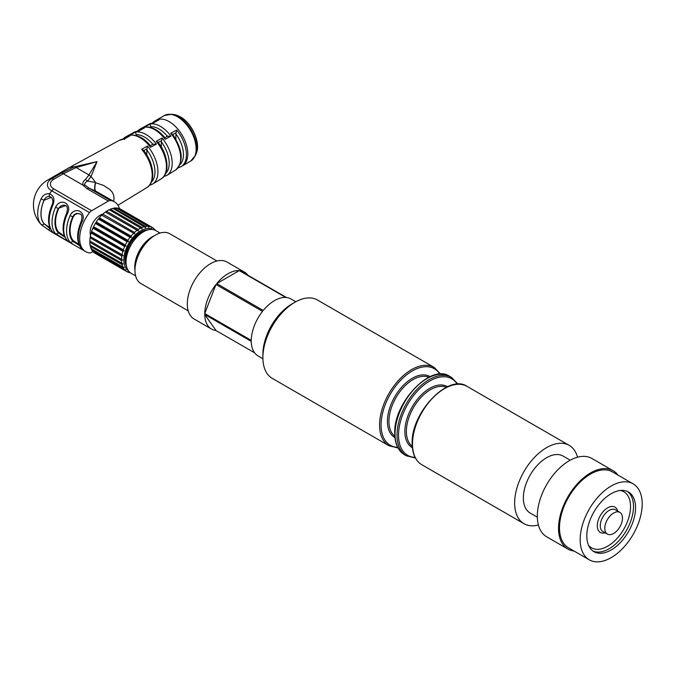 <?xml version="1.0" encoding="UTF-8"?>
<svg xmlns="http://www.w3.org/2000/svg" width="676" height="676" viewBox="0 0 676 676"><rect width="100%" height="100%" fill="white"/><g stroke="black" fill="none" stroke-linecap="round" stroke-linejoin="round"><path stroke-width="1.01" d="M155.319 235.138L152.413 236.811A24.666 14.238 120 0 0 134.972 267.028L134.972 270.383A28.781 16.613 -60 0 1 155.319 235.138A28.781 16.613 -60 0 1 169.71 233.71L216.988 261.004M295.784 301.75L290.959 298.961A32.887 18.987 120 0 0 286.506 297.516L239.988 270.662A32.887 18.987 -60 0 1 244.442 272.107A32.887 18.987 -60 0 1 247.923 275.242M254.59 352.804L216.007 330.53A32.887 18.987 -60 0 1 211.554 329.077A32.887 18.987 -60 0 1 204.744 314.509L251.261 341.363A32.887 18.987 120 0 0 258.071 355.931L262.896 358.719M216.007 330.53L204.744 314.509M204.744 313.529A32.887 18.987 -60 0 1 216.007 284.511L262.516 311.366A32.887 18.987 120 0 0 251.261 340.383L204.744 313.529L216.007 284.511M216.743 283.599A32.887 18.987 -60 0 1 239.262 270.594L216.743 283.599L263.251 310.453A32.887 18.987 120 0 1 285.771 297.448L239.262 270.594M211.554 329.077L194.113 319.004A32.887 18.987 -60 0 1 187.303 303.955A32.887 18.987 -60 0 1 201.659 270.848A32.887 18.987 -60 0 1 227.001 262.043L244.442 272.107M188.207 310.85L140.929 283.557A28.781 16.613 -60 0 1 134.972 270.383M262.888 357.663A45.224 26.11 -60 0 1 294.863 302.273A45.224 26.11 -60 0 1 317.475 300.034L434.169 367.406A45.224 26.11 120 0 0 399.313 379.523A45.224 26.11 120 0 0 379.574 425.035A45.224 26.11 120 0 0 388.945 445.738L272.251 378.366A45.224 26.11 -60 0 1 262.888 357.663L262.888 354.3A41.109 23.736 120 0 1 291.956 303.955L294.863 302.273M538.392 524.982A45.224 26.11 -60 0 1 524.01 523.714A45.224 26.11 -60 0 1 514.639 503.012A45.224 26.11 -60 0 1 534.378 457.5A45.224 26.11 -60 0 1 569.234 445.383A45.224 26.11 -60 0 1 577.524 457.204M574.093 551.058A45.224 26.11 -60 0 1 567.899 549.056A45.224 26.11 -60 0 1 558.537 528.353A45.224 26.11 -60 0 1 578.276 482.841A45.224 26.11 -60 0 1 613.124 470.724A45.224 26.11 -60 0 1 617.957 475.093M567.899 549.056L546.681 536.803A45.224 26.11 -60 0 1 537.319 516.101A45.224 26.11 -60 0 1 557.058 470.589A45.224 26.11 -60 0 1 591.906 458.472L613.124 470.724M537.327 517.165L530.17 513.033A32.887 18.987 -60 0 1 523.359 497.975A32.887 18.987 -60 0 1 537.716 464.877A32.887 18.987 -60 0 1 563.066 456.063L570.223 460.195M604.834 527.145A12.531 7.233 -60 0 1 610.724 515.256A12.531 7.233 -60 0 1 619.9 512.391A12.531 7.233 -60 0 1 619.9 526.857A12.531 7.233 -60 0 1 607.369 534.091A12.531 7.233 -60 0 1 604.834 527.145M586.979 532.561A34.459 19.9 -60 0 1 603.178 499.877A34.459 19.9 -60 0 1 628.418 491.984A34.459 19.9 -60 0 1 628.418 531.775A34.459 19.9 -60 0 1 593.959 551.667A34.459 19.9 -60 0 1 586.979 532.561M580.38 535.485A43.855 25.325 -60 0 1 600.989 493.894A43.855 25.325 -60 0 1 633.116 483.839A43.855 25.325 -60 0 1 633.116 534.488A43.855 25.325 -60 0 1 589.261 559.812A43.855 25.325 -60 0 1 580.38 535.485M589.261 559.812L568.584 547.873A43.855 25.325 -60 0 1 559.703 523.545A43.855 25.325 -60 0 1 580.312 481.954A43.855 25.325 -60 0 1 612.439 471.907L633.116 483.839M153.951 235.932A24.666 14.238 120 0 0 136.053 258.68A24.666 14.238 120 0 0 134.972 270.079M135.623 275.892L131.144 273.307A24.666 14.238 -60 0 1 127.333 253.644A24.666 14.238 -60 0 1 155.81 230.584L160.077 233.043M126.04 261.544A21.049 12.151 -60 0 1 143.861 231.589M93.001 251.565L91.632 252.359A5.754 3.321 -60 0 1 89.536 252.9A28.781 16.613 -60 0 1 85.624 251.624A28.781 16.613 -60 0 1 89.536 212.61A5.754 3.321 -60 0 1 91.632 210.735L53.835 188.917A11.855 6.844 180 0 1 53.835 179.233A5.754 3.321 -120 0 0 51.739 178.692A14.821 8.56 0 0 0 51.739 190.793A5.754 3.321 -60 0 1 53.835 188.917M110.492 200.51L89.173 188.198A5.754 3.321 120 0 0 87.077 188.739L108.397 201.051A5.754 3.321 -60 0 1 110.492 200.51A28.781 16.613 -60 0 1 114.405 201.778A28.781 16.613 -60 0 1 119.483 208.614M108.397 201.051L91.632 210.735M102.811 214.14A13.976 8.07 120 0 0 93.026 222.666A13.976 8.07 120 0 0 90.533 235.409M182.359 165.907A26.313 15.193 -120 0 0 182.545 165.797A26.313 15.193 -120 0 0 186.339 144.647A26.313 15.193 -120 0 0 169.203 121.638A26.313 15.193 -120 0 0 156.24 120.227A26.313 15.193 -120 0 0 156.046 120.328M76.168 167.547L97.014 161.64L74.149 166.871L76.151 167.513L63.282 173.774A5.754 3.321 -120 0 0 61.186 173.233L51.739 178.692A28.781 16.613 -120 0 0 47.835 179.96A28.781 28.781 0 0 0 41.363 224.711L49.534 230.584A2.087 0.744 118.3 0 1 49.466 230.558L53.928 233.33L52.669 232.003A28.781 16.613 -60 0 1 52.669 205.631C55.06 199.538 54.012 195.609 49.534 193.835C45.799 193.319 42.968 195.018 41.042 198.955A27.995 16.165 120 0 0 41.042 224.356A2.087 1.673 139 0 0 44.05 223.798A25.958 14.99 -60 0 1 44.05 200.24C45.275 197.434 47.185 196.217 49.77 196.572L51.224 197.206C53.1 199.589 53.353 202.2 51.976 205.039L51.976 205.039C47.312 216.472 47.43 225.37 52.331 231.733L52.331 231.733A2.087 1.673 -41.6 0 0 52.669 232.003M124.147 138.994L129.944 135.901L124.08 139.129L124.553 139.484L124.08 139.129A27.344 15.785 60 0 0 119.39 140.304L68.386 168.096A28.781 16.613 -120 0 1 74.157 166.879L61.186 173.233M85.311 179.579L89.012 174.957L90.939 176.588L87.652 181.084A5.754 3.507 47.2 0 0 85.311 179.579C83.123 181.354 82.379 183.23 83.063 185.199A5.754 4.538 -25.1 0 1 84.939 185.182C84.306 183.627 85.21 182.258 87.652 181.084L95.519 182.486A28.781 16.613 -120 0 0 90.981 176.597M91.023 176.613L97.014 161.64L88.97 174.932M95.519 191.029L95.899 191.224A16.444 5.087 115.8 0 1 95.671 182.714A28.781 16.613 -120 0 0 95.519 182.486A16.444 4.783 115.5 0 0 95.519 191.029L89.173 188.198L84.939 185.182M95.899 191.224L114.405 201.778M113.627 201.33L114.083 198.161L113.61 195.06L112.208 192.17L110.002 189.61L103.698 185.494L95.671 182.714M68.386 168.096A28.781 16.613 -120 0 0 68.183 168.214L47.835 179.96M156.426 144.089A26.972 15.573 -120 0 0 145.999 134.49A26.972 15.573 -120 0 0 135.58 132.057L129.724 135.276A27.141 15.666 60 0 1 140.143 137.735A27.141 15.666 60 0 1 150.554 147.3L156.426 144.089L152.827 144.301M170.969 136.121A26.558 15.337 -120 0 0 160.533 126.437A26.558 15.337 -120 0 0 150.097 124.071L144.241 127.291A26.727 15.43 60 0 1 154.677 129.682A26.727 15.43 60 0 1 165.105 139.332L170.969 136.121L167.369 136.299M64.888 237.124L58.229 232.848A2.087 1.673 138.4 0 1 55.533 233.659L68.462 241.721L67.203 240.394A28.781 16.613 -60 0 1 67.203 214.022C73.033 204.084 60.519 196.91 55.533 207.279L58.229 208.385L65.758 205.597C67.617 206.645 67.87 209.256 66.518 213.43L66.518 213.43C61.846 224.863 61.964 233.761 66.865 240.124L66.865 240.124A2.087 1.673 -41.6 0 0 67.203 240.394M79.422 245.515L72.763 241.239A2.087 1.673 138.4 0 1 70.067 242.05L73.718 244.754L82.996 250.112L81.745 248.793A28.781 16.613 -60 0 1 81.745 222.412C87.567 212.475 75.053 205.301 70.067 215.669L72.763 216.776L74.284 214.571L76.557 213.388L80.385 214.055M81.745 222.412L81.052 221.829C76.388 233.254 76.498 242.152 81.399 248.514L81.399 248.514A2.087 1.673 -41.6 0 0 81.745 248.793M78.948 244.45L73.152 240.529L72.763 241.239A26.694 15.413 -60 0 1 72.763 216.776L73.152 217.038L74.487 215.078L76.38 213.836L78.458 213.498L80.461 214.106M67.203 214.022L66.518 213.43M64.414 236.059L58.618 232.13L58.229 232.848A26.694 15.413 -60 0 1 58.229 208.385L58.618 208.647L59.944 206.687L61.846 205.445L63.924 205.107L65.927 205.715M52.669 205.631L51.976 205.039M89.536 212.61L51.739 190.793A28.781 16.613 -60 0 0 49.534 193.835A2.087 1.124 102.9 0 0 49.77 196.572M50.345 228.733L49.77 228.42A2.087 0.744 118.3 0 0 49.466 230.558L41.363 224.711M41.042 198.955L44.084 200.257A25.899 14.956 120 0 0 44.084 223.739L49.77 228.42M49.88 227.668L44.084 223.739M172.811 134.541L176.106 132.724L176.622 130.062L170.749 133.282L172.693 134.38C183.035 150.173 183.931 162.105 175.388 170.166L166.837 175.388A26.77 15.455 -120 0 0 162.071 138.056L161.353 141.892A24.674 14.247 60 0 1 165.645 173.411M176.106 132.724L175.887 133.907A24.26 14.01 60 0 1 179.917 164.707M175.887 139.146L175.887 133.907M143.76 150.554L147.022 148.754L147.52 146.05L141.656 149.278L143.616 150.368C154.179 163.203 155.995 182.723 146.734 187.666L117.945 205.242M147.022 148.754L146.819 149.886A25.088 14.483 60 0 1 151.365 182.123M146.819 154.998L146.819 149.886M161.564 140.735L158.15 142.374C168.451 155.032 170.124 174.07 161.065 178.912L152.514 184.134A27.184 15.692 -120 0 0 147.52 146.05M158.269 142.551L156.207 141.284A26.93 15.548 60 0 1 161.065 178.912M161.353 147.072L161.353 141.892M167.665 136.045L164.927 137.752C158.387 129.978 151.762 126.42 145.044 127.08L144.241 127.291M164.488 137.862L165.105 139.332M150.097 124.071L150.689 126.674A24.471 14.128 60 0 1 167.318 136.239M150.892 127.646L150.689 126.674M138.665 130.983L144.461 127.891A26.77 15.455 -120 0 0 140.076 129.031L137.38 131.136M129.944 135.901A27.184 15.692 -120 0 0 125.339 137.067L134.135 132.268A26.93 15.548 60 0 1 138.605 131.119L139.079 131.474L138.605 131.119L144.461 127.891M158.987 119.88L153.131 123.108L153.613 123.471L153.131 123.108A26.516 15.311 60 0 0 148.872 124.24L153.215 122.973L158.987 119.88A26.356 15.218 -120 0 0 154.812 120.996L152.125 123.108M135.58 132.057L136.163 134.676A24.885 14.365 60 0 1 152.768 144.233M153.139 144.03L150.376 145.737C144.503 138.386 137.896 134.828 130.569 135.065L129.724 135.276M149.945 145.855L150.554 147.3M136.349 135.631L136.163 134.676M58.618 208.647A25.899 14.956 120 0 0 58.618 232.13M73.152 217.038A25.899 14.956 120 0 0 73.152 240.529M51.384 197.324L44.084 200.257M90.449 236.693L122.052 254.666L123.074 255.528L121.807 256.094L90.102 237.783L90.449 236.693L123.074 255.528M91.573 232.037L91.615 231.522L123.328 249.833L124.198 250.872L122.863 251.311L91.15 233L91.573 232.037L124.198 250.872M93.398 227.339L93.601 226.68L125.314 244.991L126.023 246.174L124.638 246.444L92.933 228.142L93.398 227.339L126.023 246.174M95.831 222.801L96.212 222.032L127.925 240.343L128.465 241.636L127.071 241.721L95.367 223.41L95.831 222.801L128.465 241.636M98.789 218.618L99.33 217.79L131.043 236.101L131.414 237.462L130.046 237.335L98.341 219.024L98.789 218.618L131.414 237.462M102.118 214.985L102.82 214.131L134.532 232.443L134.744 233.82L101.73 215.171L134.744 233.82M105.684 212.053L106.529 211.225L138.234 229.527L138.31 230.888L137.101 230.33L105.388 212.019L138.31 230.888M109.335 209.949L110.298 209.188L142.002 227.491L141.96 228.784L109.157 209.704A25.494 14.72 120 0 0 107.839 210.413A25.494 14.72 120 0 0 106.529 211.225M112.9 208.766L113.957 208.115L145.661 226.418L145.526 227.601L112.867 208.335A25.494 14.72 120 0 0 110.298 209.188M116.23 208.554L117.345 208.047L149.058 226.359L148.855 227.389L148.061 226.266L116.356 207.963A25.494 14.72 120 0 0 113.957 208.115M120.21 209.036L152.032 227.305L151.804 228.158L151.179 226.916L119.475 208.605A25.494 14.72 120 0 0 117.345 208.047M153.917 228.91L153.79 228.547A25.494 14.72 120 0 0 152.294 227.457A25.494 14.72 120 0 0 152.032 227.305M89.832 242.287L90.069 241.095L122.694 259.939L121.536 260.59L89.832 242.287A25.494 14.72 120 0 0 90.102 245.143L123.074 263.902L122.052 264.603L90.339 246.301A25.494 14.72 120 0 0 91.15 248.717L122.863 267.02L124.198 267.257L123.328 267.958L91.615 249.655A25.494 14.72 120 0 0 92.933 251.523L124.638 269.834L126.023 269.851L125.314 270.51A25.494 14.72 120 0 0 126.809 271.608A25.494 14.72 120 0 0 127.071 271.752L128.465 271.575L127.925 272.141A25.494 14.72 120 0 0 130.046 272.698L130.189 272.665M127.925 272.141L127.215 271.735M125.314 270.51L93.55 251.878M91.615 249.655L91.573 248.422M90.339 246.301L90.449 245.067M91.15 233A25.494 14.72 120 0 0 90.339 236.355M92.933 228.142A25.494 14.72 120 0 0 91.615 231.522M95.367 223.41A25.494 14.72 120 0 0 93.601 226.68M98.341 219.024A25.494 14.72 120 0 0 96.212 222.032M101.73 215.171A25.494 14.72 120 0 0 99.33 217.79M105.388 212.019A25.494 14.72 120 0 0 102.82 214.131M120.843 209.306A25.494 14.72 120 0 0 120.59 209.146A25.494 14.72 120 0 0 120.32 209.002M93.601 252.207A25.494 14.72 120 0 0 95.096 253.297L126.809 271.608M90.102 237.783A25.494 14.72 120 0 0 89.832 240.96L122.694 259.939M121.536 260.59A25.494 14.72 120 0 0 121.807 263.454M122.052 264.603A25.494 14.72 120 0 0 122.863 267.02M123.328 267.958A25.494 14.72 120 0 0 124.638 269.834M155.294 230.305A25.494 14.72 120 0 0 154.466 229.232M151.179 226.916A25.494 14.72 120 0 0 149.058 226.359M148.061 226.266A25.494 14.72 120 0 0 145.661 226.418M144.571 226.637A25.494 14.72 120 0 0 142.002 227.491M140.861 228.015A25.494 14.72 120 0 0 139.552 228.716A25.494 14.72 120 0 0 138.234 229.527M137.101 230.33A25.494 14.72 120 0 0 134.532 232.443M133.442 233.482A25.494 14.72 120 0 0 131.043 236.101M130.046 237.335A25.494 14.72 120 0 0 127.925 240.343M127.071 241.721A25.494 14.72 120 0 0 125.314 244.991M124.638 246.444A25.494 14.72 120 0 0 123.328 249.833M122.863 251.311A25.494 14.72 120 0 0 122.052 254.666M121.807 256.094A25.494 14.72 120 0 0 121.536 259.271M152.556 229.502A23.846 13.765 120 0 0 140.718 230.727A23.846 13.765 120 0 0 125.305 251.185A23.846 13.765 120 0 0 128.186 270.468M147.799 229.933A22.198 12.819 120 0 0 140.718 232.071L140.718 232.071A22.198 12.819 120 0 0 125.018 259.263A22.198 12.819 120 0 0 126.404 265.913M125.018 258.925A21.378 12.345 120 0 0 126.201 264.679M146.515 230.355A21.378 12.345 120 0 0 140.422 232.248M394.818 436.206A34.121 19.705 -60 0 1 388.937 421.376A34.121 19.705 -60 0 1 403.031 387.897A34.121 19.705 -60 0 1 428.846 377.259M430.122 376.659A35.194 20.322 120 0 0 402.93 385.802A35.194 20.322 120 0 0 387.424 421.376A35.194 20.322 120 0 0 394.936 437.609M397.64 447.301A44.151 25.494 -60 0 1 381.087 425.035A44.151 25.494 -60 0 1 404.747 376.388A44.151 25.494 -60 0 1 439.873 374.149M412.259 446.278A34.121 19.705 -60 0 1 406.377 431.44A34.121 19.705 -60 0 1 420.472 397.97A34.121 19.705 -60 0 1 446.295 387.323M447.571 386.731A35.194 20.322 120 0 0 420.371 395.874A35.194 20.322 120 0 0 404.865 431.44A35.194 20.322 120 0 0 412.377 447.681M415.081 457.373A44.151 25.494 -60 0 1 398.527 435.099A44.151 25.494 -60 0 1 422.187 386.461A44.151 25.494 -60 0 1 457.314 384.221M395.037 433.958A45.224 26.11 -60 0 1 414.785 388.446A45.224 26.11 -60 0 1 449.633 376.329C431.119 363.088 393.288 402.592 394.725 433.527C394.868 443.769 398.096 450.816 404.409 454.661A45.224 26.11 -60 0 1 395.037 433.958M458.041 384.196L451.61 377.47A45.224 26.11 120 0 0 416.762 389.587A45.224 26.11 120 0 0 397.015 435.099A45.224 26.11 120 0 0 406.386 455.801L404.409 454.661M412.487 444.031A45.224 26.11 -60 0 1 432.226 398.519A45.224 26.11 -60 0 1 467.074 386.402C448.56 373.16 410.738 412.664 412.174 443.591C412.318 453.841 415.537 460.888 421.849 464.733A45.224 26.11 -60 0 1 412.487 444.031M607.369 534.091L602.857 531.488A12.531 7.233 -60 0 1 600.313 524.534A12.531 7.233 -60 0 1 606.203 512.653A12.531 7.233 -60 0 1 615.388 509.78L619.9 512.391M605.138 532.806A14.619 8.442 -60 0 1 597.373 524.331A14.619 8.442 -60 0 1 606.98 508.251A14.619 8.442 -60 0 1 617.67 511.098M620.365 490.463A32.372 18.691 -60 0 1 623.83 529.122A32.372 18.691 -60 0 1 588.619 545.456M627.353 491.435A34.459 19.9 -60 0 1 626.348 530.584A34.459 19.9 -60 0 1 592.953 551.016M196.302 153.342C201.009 143.32 192.128 123.176 180.399 116.889L173.901 114.54A24.539 14.171 60 0 1 180.095 116.796A24.539 14.171 60 0 1 196.302 153.342L195.465 155.395A26.034 15.033 -120 0 0 178.27 116.627A26.034 15.033 -120 0 0 171.704 114.236L164.369 115.528A26.313 15.193 60 0 1 177.526 116.83A26.313 15.193 60 0 1 194.722 140.016A26.313 15.193 60 0 1 190.683 161.099L182.452 165.848M53.835 179.233L63.282 173.774L83.063 185.199L87.077 188.739M88.995 174.949L76.151 167.53M141.656 149.278A27.344 15.785 60 0 1 146.734 187.666M162.071 138.056L156.207 141.284M182.545 165.797L181.168 166.634A26.356 15.218 -120 0 0 176.622 130.062M170.749 133.282A26.516 15.311 60 0 1 175.388 170.166M55.533 207.279A28.781 16.613 120 0 0 55.533 233.659M70.067 215.669A28.781 16.613 120 0 0 70.067 242.05M388.945 445.738L397.978 447.943M440.6 374.124L434.169 367.406M451.61 377.47L449.633 376.329M406.386 455.801L415.419 458.015M569.234 445.383L467.074 386.402M524.01 523.714L421.849 464.733M173.901 114.54L171.704 114.236M195.465 155.395L190.683 161.099M164.369 115.528L156.139 120.277M156.24 120.227L154.812 120.996M148.872 124.24L140.076 129.031M53.928 233.33L73.718 244.754M82.996 250.112L85.624 251.624M80.334 214.022L80.3 213.996C82.142 214.993 82.396 217.604 81.052 221.829M81.399 248.514L82.227 249.326M66.865 240.124L67.693 240.935M52.331 231.733L53.159 232.544M181.168 166.634L177.991 167.91M152.514 184.134L149.345 185.418M166.837 175.388L163.668 176.664M125.339 137.067L122.643 139.163M119.39 140.304L124.164 138.986M134.135 132.268L138.69 130.975M120.59 209.146L152.294 227.457"/></g></svg>
